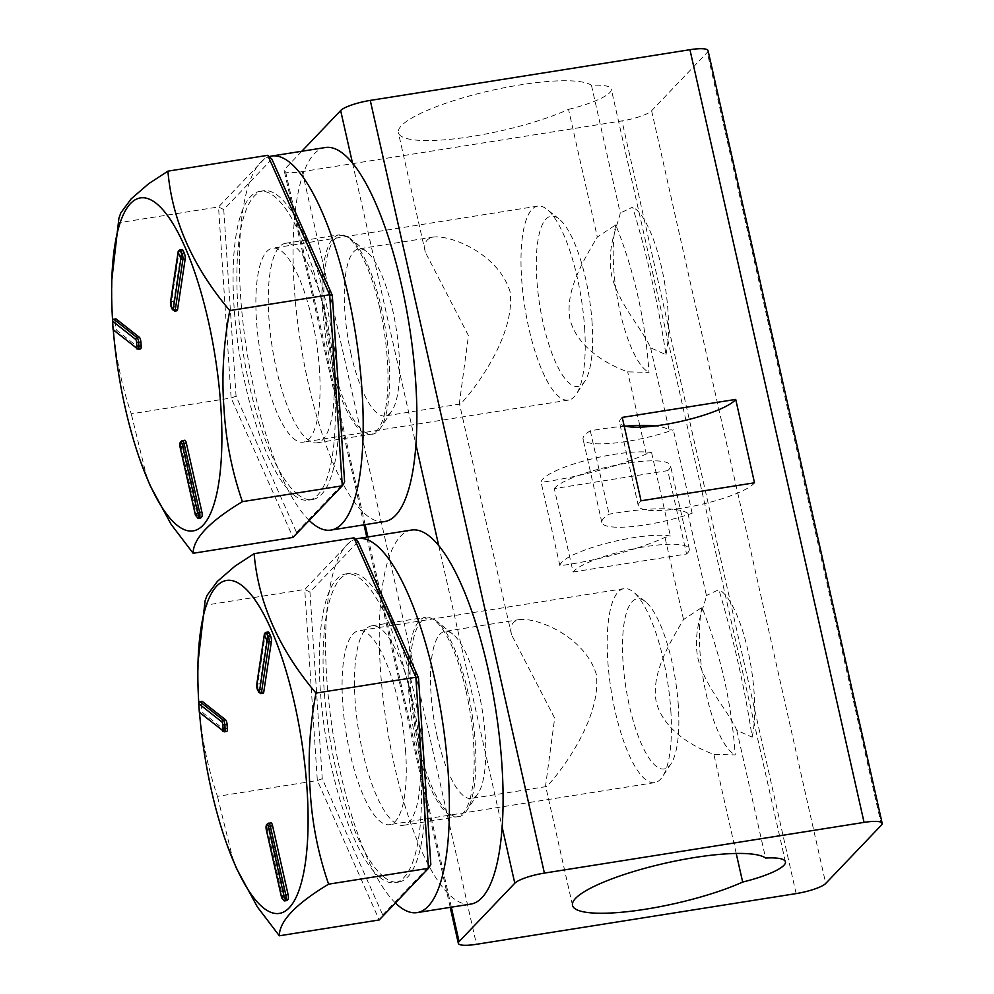 <?xml version="1.0" encoding="UTF-8"?>
<svg xmlns="http://www.w3.org/2000/svg" width="994" height="994" viewBox="0 0 994 994"><rect width="100%" height="100%" fill="white"/><g stroke="black" fill="none" stroke-linecap="round" stroke-linejoin="round"><path stroke-width="0.75" stroke-dasharray="4.97 3.73" d="M466.062 690.992A100.99 29.36 81 0 1 457.004 816.807A100.99 29.36 81 0 1 412.187 721.669A100.99 29.36 81 0 1 425.357 617.324A100.99 29.36 81 0 1 466.062 690.992M470.845 904.08A189.357 55.043 81 0 1 386.815 725.695A189.357 55.043 81 0 1 411.516 530.051M395.413 902.974A189.357 55.043 81 0 1 329.039 703.74A189.357 55.043 81 0 1 355.405 539.146M412.386 699.503A100.99 29.36 81 0 1 403.315 825.318A100.99 29.36 81 0 1 358.499 730.18A100.99 29.36 81 0 1 371.681 625.835A100.99 29.36 81 0 1 412.386 699.503M271.871 159.127L223.749 209.56L236.063 396.208L296.498 532.411L293.006 537.431L231.13 397.998L218.531 206.938L267.784 155.312M236.063 396.208L231.13 397.998L131.258 413.839C110.632 352.758 106.433 289.068 118.646 222.78L118.932 218.183M296.498 532.411L344.62 481.978M223.749 209.56L218.531 206.938L118.646 222.78M147.162 478.673L131.258 413.839M294.038 495.149A156.319 45.438 81 0 1 236.1 329.325A156.319 45.438 81 0 1 259.695 191.382A156.319 45.438 81 0 1 329.064 338.656A156.319 45.438 81 0 1 308.674 500.156A156.319 45.438 81 0 1 294.038 495.149M297.827 494.552A156.319 45.438 81 0 1 239.889 328.716A156.319 45.438 81 0 1 263.485 190.786A156.319 45.438 81 0 1 278.121 195.793A156.319 45.438 81 0 1 336.059 361.617A156.319 45.438 81 0 1 312.464 499.547A156.319 45.438 81 0 1 297.827 494.552M584.621 328.02A98.195 28.54 81 0 1 576.321 394.158A98.195 28.54 81 0 1 568.481 400.097A98.195 28.54 81 0 1 524.907 307.593A98.195 28.54 81 0 1 537.717 206.131A98.195 28.54 81 0 1 547.011 209.361A98.195 28.54 81 0 1 584.621 328.02M592.126 323.162A86.167 25.049 -99 0 0 559.125 219.04A86.167 25.049 -99 0 0 539.73 305.245A86.167 25.049 -99 0 0 584.845 381.211A86.167 25.049 -99 0 0 592.126 323.162M319.484 370.066A98.195 28.54 -99 0 0 272.592 248.189A98.195 28.54 -99 0 0 259.782 349.639A98.195 28.54 -99 0 0 303.356 442.156A98.195 28.54 -99 0 0 319.484 370.066M112.546 319.782A168.57 49.004 -99 0 0 113.316 330.306M176.932 310.762A4.013 1.168 81 0 1 175.876 309.619L174.633 306.823A4.013 1.168 81 0 1 173.813 301.219L181.455 250.65A4.013 1.168 81 0 1 182.064 249.494M200.266 517.998A4.013 1.168 81 0 1 198.912 515.128L183.393 446.281A4.013 1.168 81 0 1 183.517 441.411L184.499 440.379L181.243 441.771A4.013 1.168 -99 0 0 181.119 446.641L196.638 515.488A4.013 1.168 -99 0 0 198.005 518.371M140.514 348.931A4.013 1.168 81 0 1 140.142 348.795L116.981 330.505A4.013 1.168 81 0 1 115.441 325.659L115.192 321.832A4.013 1.168 81 0 1 115.851 318.888M379.857 308.463A100.99 29.36 81 0 1 370.799 434.291A100.99 29.36 81 0 1 325.982 339.14A100.99 29.36 81 0 1 339.153 234.808A100.99 29.36 81 0 1 379.857 308.463M384.641 521.564A189.357 55.043 81 0 1 300.61 343.166A189.357 55.043 81 0 1 325.311 147.534M309.209 520.458A189.357 55.043 81 0 1 242.834 321.224A189.357 55.043 81 0 1 269.2 156.63M326.181 316.987A100.99 29.36 81 0 1 317.111 442.802A100.99 29.36 81 0 1 272.294 347.664A100.99 29.36 81 0 1 285.477 243.319A100.99 29.36 81 0 1 326.181 316.987M358.076 541.655L309.954 592.089L322.267 778.724L382.702 914.927L379.211 919.959L317.334 780.514L304.736 589.454L353.988 537.829M322.267 778.724L317.334 780.514L217.462 796.356C196.837 735.274 192.637 671.584 204.851 605.296L205.137 600.699M382.702 914.927L430.824 864.494M309.954 592.089L304.736 589.454L204.851 605.296M233.366 861.189L217.462 796.356M380.242 877.665A156.319 45.438 81 0 1 322.304 711.841A156.319 45.438 81 0 1 345.9 573.911A156.319 45.438 81 0 1 415.268 721.172A156.319 45.438 81 0 1 394.879 882.672A156.319 45.438 81 0 1 380.242 877.665M384.032 877.068A156.319 45.438 81 0 1 326.094 711.244A156.319 45.438 81 0 1 349.689 573.302A156.319 45.438 81 0 1 364.313 578.309A156.319 45.438 81 0 1 422.264 744.146A156.319 45.438 81 0 1 398.669 882.076A156.319 45.438 81 0 1 384.032 877.068M670.826 710.536A98.195 28.54 81 0 1 662.526 776.674A98.195 28.54 81 0 1 654.686 782.626A98.195 28.54 81 0 1 611.111 690.109A98.195 28.54 81 0 1 623.921 588.659A98.195 28.54 81 0 1 633.215 591.877A98.195 28.54 81 0 1 670.826 710.536M678.33 705.69A86.167 25.049 -99 0 0 645.33 601.556A86.167 25.049 -99 0 0 625.934 687.761A86.167 25.049 -99 0 0 671.049 763.727A86.167 25.049 -99 0 0 678.33 705.69M405.689 752.595A98.195 28.54 -99 0 0 358.797 630.705A98.195 28.54 -99 0 0 345.987 732.156A98.195 28.54 -99 0 0 389.561 824.672A98.195 28.54 -99 0 0 405.689 752.595M198.75 702.298A168.57 49.004 -99 0 0 199.521 712.822M263.137 693.278A4.013 1.168 81 0 1 262.081 692.135L260.838 689.339A4.013 1.168 81 0 1 260.018 683.735L267.659 633.178A4.013 1.168 81 0 1 268.268 632.01M286.458 900.514A4.013 1.168 81 0 1 285.116 897.644L269.598 828.797A4.013 1.168 81 0 1 269.722 823.939L270.703 822.895L267.448 824.299A4.013 1.168 -99 0 0 267.324 829.158L282.843 898.004A4.013 1.168 -99 0 0 284.209 900.887M226.719 731.447A4.013 1.168 81 0 1 226.346 731.323L203.186 713.021A4.013 1.168 81 0 1 201.645 708.175L201.397 704.348A4.013 1.168 81 0 1 202.055 701.404M351.093 354.249A84.565 24.589 81 0 1 358.672 248.885A84.565 24.589 81 0 1 366.687 251.668A84.565 24.589 81 0 1 396.208 328.567A84.565 24.589 81 0 1 391.922 410.82A84.565 24.589 81 0 1 385.175 415.939A84.565 24.589 81 0 1 351.093 354.249M331.984 360.797A100.605 29.248 -99 0 0 380.565 428.091A100.605 29.248 -99 0 0 385.66 330.232A100.605 29.248 -99 0 0 350.534 238.759A100.605 29.248 -99 0 0 325.659 264.541A100.605 29.248 -99 0 0 331.984 360.797M301.816 151.262L284.955 168.918A24.85 5.144 167.3 0 0 284.197 170.657A24.85 5.144 167.3 0 0 302.325 171.614L621.995 120.908A24.85 5.144 167.3 0 0 651.604 110.769L707.293 52.396A24.85 5.144 167.3 0 0 708.063 50.657M418.188 743.313A100.605 29.248 -99 0 0 466.77 810.607A100.605 29.248 -99 0 0 471.864 712.76A100.605 29.248 -99 0 0 436.739 621.287A100.605 29.248 -99 0 0 411.864 647.057A100.605 29.248 -99 0 0 418.188 743.313M510.146 291.963C498.777 254.178 451.611 235.118 433.782 237.007C426.19 238.287 423.382 243.368 425.32 252.227L468.472 335.637L459.377 403.303L460.259 403.999C463.092 402.682 516.085 341.613 510.146 291.963M437.298 736.765A84.565 24.589 81 0 1 444.877 631.414A84.565 24.589 81 0 1 452.891 634.184A84.565 24.589 81 0 1 482.413 711.083A84.565 24.589 81 0 1 478.126 793.336A84.565 24.589 81 0 1 471.38 798.455A84.565 24.589 81 0 1 437.298 736.765M596.35 674.479C584.981 636.707 537.816 617.634 519.986 619.523C512.395 620.815 509.587 625.885 511.525 634.744L554.677 718.153L545.582 785.832L546.464 786.527C549.297 785.198 602.289 724.129 596.35 674.479M573.091 571.997L686.556 554.006L667.769 470.622L554.304 488.613L573.091 571.997A60.125 12.45 -12.7 0 1 596.897 559.001A60.125 12.45 -12.7 0 1 636.57 548.216A100.195 20.75 -12.7 0 1 596.897 559.001A100.195 20.75 -12.7 0 1 559.908 565.76A60.125 12.45 -12.7 0 1 604.489 543.855A60.125 12.45 -12.7 0 1 670.391 536.027A50.098 10.375 -12.7 0 1 664.998 537.406A100.195 20.75 -12.7 0 1 636.57 548.216A60.125 12.45 -12.7 0 1 689.264 548.961A60.125 12.45 -12.7 0 1 686.556 554.006M568.531 109.365A50.098 10.375 167.3 0 0 611.285 89.125A50.098 10.375 167.3 0 0 591.455 85.335A100.195 20.75 167.3 0 0 482.749 92.492A100.195 20.75 167.3 0 0 398.383 132.687A100.195 20.75 167.3 0 0 462.98 137.781A100.195 20.75 167.3 0 0 568.531 109.365L597.307 237.044L615.758 224.88C634.309 271.275 645.379 320.441 649.007 372.39L627.686 371.855C608.104 364.897 577.365 347.962 570.047 319.521C564.468 290.683 584.298 259.285 597.307 237.044M667.769 470.622A60.125 12.45 167.3 0 0 670.478 465.565A60.125 12.45 167.3 0 0 617.771 464.819A100.195 20.75 167.3 0 0 646.212 454.009A50.098 10.375 167.3 0 0 651.592 452.643A60.125 12.45 167.3 0 0 585.702 460.471A60.125 12.45 167.3 0 0 541.121 482.363A100.195 20.75 167.3 0 0 578.11 475.604A100.195 20.75 167.3 0 0 617.771 464.819A60.125 12.45 167.3 0 0 578.11 475.604A60.125 12.45 167.3 0 0 554.304 488.613M754.508 482.798A60.125 12.45 -12.7 0 1 673.659 509.35A100.195 20.75 -12.7 0 1 687.923 513.376A50.098 10.375 -12.7 0 1 692.147 513.227A60.125 12.45 -12.7 0 1 601.842 522.521A60.125 12.45 -12.7 0 1 609.111 514.196A100.195 20.75 -12.7 0 1 644.087 509.549A100.195 20.75 -12.7 0 1 673.659 509.35A60.125 12.45 -12.7 0 1 644.087 509.549A60.125 12.45 -12.7 0 1 638.334 505.847A60.125 12.45 -12.7 0 1 641.043 500.79M622.244 417.405A60.125 12.45 167.3 0 0 619.535 422.45A60.125 12.45 167.3 0 0 624.145 425.854M651.592 452.643L670.391 536.027M559.908 565.76L541.121 482.363M646.212 454.009L640.148 427.134M639.763 425.42L627.686 371.855M591.455 85.335L620.231 213.014C618.591 223.352 605.992 247.158 611.72 275.847C618.902 304.425 642.385 328.964 650.61 347.838L665.93 354.647C658.736 306.45 647.653 257.284 632.681 207.137L620.231 213.014M650.61 347.838L669.136 429.992A100.195 20.75 167.3 0 0 654.86 425.954M692.147 513.227L673.348 429.843A50.098 10.375 167.3 0 0 669.136 429.992M687.923 513.376L706.436 595.543C704.796 605.868 692.197 629.674 697.925 658.363C705.106 686.953 728.59 711.48 736.815 730.354L752.135 737.163C744.941 688.966 733.858 639.801 718.886 589.653L706.436 595.543M736.815 730.354L765.591 858.033M736.219 853.448L713.891 754.371C694.309 747.413 663.57 730.478 656.251 702.037C650.672 673.211 670.503 641.801 683.512 619.56L701.963 607.396C720.501 653.791 731.584 702.957 735.212 754.906L713.891 754.371M683.512 619.56L664.998 537.406M625.301 426.153A100.195 20.75 167.3 0 0 590.312 430.812A60.125 12.45 167.3 0 0 583.056 439.137A60.125 12.45 167.3 0 0 673.348 429.843M590.312 430.812L609.111 514.196M665.93 354.647A84.565 24.589 -99 0 0 661.681 267.92A84.565 24.589 -99 0 0 632.681 207.137M615.758 224.88A84.565 24.589 -99 0 0 620.007 311.594A84.565 24.589 -99 0 0 649.007 372.39M752.135 737.163A84.565 24.589 -99 0 0 747.886 650.436A84.565 24.589 -99 0 0 718.886 589.653M701.963 607.396A84.565 24.589 -99 0 0 706.212 694.123A84.565 24.589 -99 0 0 735.212 754.906M195.483 515.451L198.912 515.128M180.038 446.654L183.393 446.281M113.577 319.248A4.013 1.168 -99 0 0 112.918 322.193L112.558 322.255M172.31 309.494A1.603 1.031 156.1 0 0 173.602 309.979A4.013 1.168 -99 0 0 174.658 311.122M171.341 307.022A1.603 1.031 156.1 0 0 172.36 307.183L173.602 309.979L175.876 309.619M170.67 302.014A1.603 1.131 -171.4 0 1 171.552 301.58A4.013 1.168 -99 0 0 172.36 307.183L174.633 306.823M178.125 251.78A1.603 1.131 -171.4 0 1 179.181 251.01L171.552 301.58L173.813 301.219M179.79 249.854A4.013 1.168 -99 0 0 179.181 251.01L181.455 250.65M180.423 442.193A1.603 1.503 -136.3 0 1 181.243 441.771L183.517 441.411M136.774 348.882A1.603 1.466 128.3 0 0 137.868 349.155L140.142 348.795M113.614 330.592A1.603 1.466 128.3 0 0 114.708 330.865L137.868 349.155M112.807 326.094L113.167 326.02A4.013 1.168 -99 0 0 114.708 330.865L116.981 330.505M115.192 321.832L112.918 322.193L113.167 326.02L115.441 325.659M281.687 897.98L285.116 897.644M266.243 829.17L269.598 828.797M199.782 701.764A4.013 1.168 -99 0 0 199.123 704.709L198.763 704.783M258.515 692.023A1.603 1.031 156.1 0 0 259.807 692.495A4.013 1.168 -99 0 0 260.863 693.638M257.545 689.538A1.603 1.031 156.1 0 0 258.564 689.699L259.807 692.495L262.081 692.135M256.874 684.531A1.603 1.131 -171.4 0 1 257.757 684.096A4.013 1.168 -99 0 0 258.564 689.699L260.838 689.339M264.329 634.296A1.603 1.131 -171.4 0 1 265.386 633.538L257.757 684.096L260.018 683.735M265.994 632.37A4.013 1.168 -99 0 0 265.386 633.538L267.659 633.178M266.628 824.722A1.603 1.503 -136.3 0 1 267.448 824.299L269.722 823.939M222.979 731.398A1.603 1.466 128.3 0 0 224.072 731.683L226.346 731.323M199.819 713.108A1.603 1.466 128.3 0 0 200.912 713.381L224.072 731.683M199.011 708.61L199.372 708.536A4.013 1.168 -99 0 0 200.912 713.381L203.186 713.021M201.397 704.348L199.123 704.709L199.372 708.536L201.645 708.175M451.338 907.174L367.904 536.971M365.133 524.658L284.955 168.918M352.51 163.115L415.952 444.666M438.714 545.631L502.156 827.182M302.325 171.614L476.449 944.3M796.132 893.594L621.995 120.908M881.429 825.082L707.293 52.396M651.604 110.769L825.728 883.455M403.315 825.318L457.004 816.807M371.681 625.835L425.357 617.324M308.674 500.156L312.464 499.547M259.695 191.382L263.485 190.786M559.125 219.04L547.011 209.361M584.845 381.211L576.321 394.158M537.717 206.131L272.592 248.189M568.481 400.097L303.356 442.156M317.111 442.802L370.799 434.291M285.477 243.319L339.153 234.808M394.879 882.672L398.669 882.076M345.9 573.911L349.689 573.302M645.33 601.556L633.215 591.877M671.049 763.727L662.526 776.674M623.921 588.659L358.797 630.705M654.686 782.626L389.561 824.672M366.687 251.668L350.534 238.759M391.922 410.82L380.565 428.091M433.769 236.982L358.672 248.885M460.272 404.024L385.175 415.939M452.891 634.184L436.739 621.287M478.126 793.336L466.77 810.607M519.974 619.498L444.877 631.414M546.476 786.552L471.38 798.455M450.22 907.36L366.798 537.145M364.015 524.832L284.197 170.657M689.264 548.961L670.478 465.565M638.334 505.847L619.535 422.45M785.422 861.823L611.285 89.125M601.842 522.521L583.056 439.137M572.519 905.372L545.569 785.832M511.525 634.744L459.365 403.315M425.32 252.227L398.383 132.687"/><path stroke-width="1.49" d="M355.405 539.146A189.357 55.043 81 0 1 357.84 538.562L411.516 530.051A189.357 55.043 81 0 1 487.843 668.167A189.357 55.043 81 0 1 470.845 904.08L417.157 912.604A189.357 55.043 81 0 1 395.413 902.974M357.84 538.562A189.357 55.043 81 0 1 434.154 676.69A189.357 55.043 81 0 1 417.157 912.604M332.307 295.342L271.871 159.127L267.784 155.312L329.66 294.746L332.307 295.342L344.62 481.978L342.271 485.805L293.006 537.431L193.134 553.273L171.154 524.385L150.069 485.482L140.701 461.899A168.57 49.004 -99 0 0 199.521 528.286A168.57 49.004 -99 0 0 220.867 407.142A168.57 49.004 -99 0 0 163.612 210.629A168.57 49.004 -99 0 0 111.813 279.724A168.57 49.004 -99 0 0 112.546 319.782M111.813 279.736L118.92 218.171L120.783 212.927L131.158 198.887L148.678 183.704L167.911 171.154C172.124 220.233 192.737 266.715 229.788 310.588L329.66 294.746L342.271 485.805L242.399 501.647C209.56 521.465 193.134 538.673 193.134 553.273M267.784 155.312L167.911 171.154M229.788 310.588C223.476 343.688 221.525 376.179 223.973 408.037C225.737 440.007 231.888 471.206 242.399 501.647M113.316 330.306A168.57 49.004 -99 0 0 140.701 461.899M113.614 330.592A1.603 1.466 128.3 0 1 113.13 329.809L138.241 349.292A4.013 1.168 -99 0 0 138.899 346.347L138.651 342.508A4.013 1.168 -99 0 0 137.11 337.662L113.95 319.372A4.013 1.168 -99 0 0 113.577 319.248L112.446 319.894L112.558 321.161A156.319 45.438 -99 0 0 113.117 329.586L112.546 320.9A1.603 1.466 -51.7 0 1 113.95 319.372L116.223 319.012L139.384 337.301A4.013 1.168 81 0 1 140.912 342.147L141.173 345.987A4.013 1.168 81 0 1 140.514 348.931L138.241 349.292A4.013 1.168 -99 0 1 137.868 349.155M197.769 512.966L199.086 517.253L198.253 518.408A4.013 1.168 -99 0 0 198.489 518.284A1.603 1.503 -136.3 0 1 198.092 518.296L195.507 515.252A156.319 45.438 -99 0 0 197.669 512.979L199.595 512.382L184.076 443.535A4.013 1.168 -99 0 0 182.461 440.603A4.013 1.168 -99 0 0 182.237 440.74A1.603 1.503 -136.3 0 0 181.417 441.162L180.423 442.193L180.038 446.654M195.507 515.252L179.951 446.579L195.483 515.451M178.1 252.19L178.498 250.724L180.461 251.097L181.703 253.892L180.883 258.564A156.319 45.438 -99 0 0 178.162 252.414L178.1 252.19A1.603 1.131 -171.4 0 1 178.125 251.78M180.461 251.097A1.603 1.031 -23.9 0 1 180.846 250.997A4.013 1.168 -99 0 0 179.79 249.854L182.064 249.494A4.013 1.168 81 0 1 183.12 250.637L184.362 253.433A4.013 1.168 81 0 1 185.182 259.036L177.541 309.594A4.013 1.168 81 0 1 176.932 310.762L174.658 311.122A4.013 1.168 -99 0 0 175.267 309.954L182.908 259.397A4.013 1.168 -99 0 0 182.088 253.793A1.603 1.031 156.1 0 0 181.703 253.892M184.499 440.379A4.013 1.168 81 0 1 184.735 440.243A4.013 1.168 81 0 1 186.35 443.175L201.869 512.022A4.013 1.168 81 0 1 201.745 516.88L200.763 517.924A4.013 1.168 81 0 1 200.527 518.048A4.013 1.168 81 0 1 200.266 517.998M113.577 319.248L115.851 318.888A4.013 1.168 81 0 1 116.223 319.012M269.2 156.63A189.357 55.043 81 0 1 271.635 156.046L325.311 147.534A189.357 55.043 81 0 1 401.638 285.651A189.357 55.043 81 0 1 384.641 521.564L330.952 530.075A189.357 55.043 81 0 1 309.209 520.458M271.635 156.046A189.357 55.043 81 0 1 347.95 294.162A189.357 55.043 81 0 1 330.952 530.075M418.511 677.858L358.076 541.655L353.988 537.829L415.865 677.262L418.511 677.858L430.824 864.494L428.476 868.321L379.211 919.959L279.339 935.789L257.359 906.901L236.274 867.998L226.905 844.415A168.57 49.004 -99 0 0 285.725 910.802A168.57 49.004 -99 0 0 307.071 789.658A168.57 49.004 -99 0 0 249.817 593.157A168.57 49.004 -99 0 0 198.017 662.24A168.57 49.004 -99 0 0 198.75 702.298M198.017 662.252L205.124 600.699L206.988 595.456L217.363 581.403L234.882 566.232L254.116 553.67C258.328 602.749 278.941 649.231 315.993 693.104L415.865 677.262L428.476 868.321L328.604 884.163C295.765 903.981 279.339 921.189 279.339 935.789M353.988 537.829L254.116 553.67M315.993 693.104C309.681 726.216 307.73 758.695 310.178 790.553C311.942 822.523 318.092 853.722 328.604 884.163M199.521 712.822A168.57 49.004 -99 0 0 226.905 844.415M199.819 713.108A1.603 1.466 128.3 0 1 199.334 712.338L224.445 731.808A4.013 1.168 -99 0 0 225.104 728.863L224.855 725.036A4.013 1.168 -99 0 0 223.315 720.19L200.154 701.888A4.013 1.168 -99 0 0 199.782 701.764L198.651 702.423L198.763 703.677A156.319 45.438 -99 0 0 199.322 712.114L198.75 703.417A1.603 1.466 -51.7 0 1 200.154 701.888L202.428 701.528L225.588 719.83A4.013 1.168 81 0 1 227.117 724.676L227.377 728.503A4.013 1.168 81 0 1 226.719 731.447L224.445 731.808A4.013 1.168 -99 0 1 224.072 731.683M283.973 895.495L285.29 899.781L284.458 900.937A4.013 1.168 -99 0 0 284.694 900.8A1.603 1.503 -136.3 0 1 284.296 900.812L281.712 897.781A156.319 45.438 -99 0 0 283.874 895.495L285.8 894.898L270.281 826.051A4.013 1.168 -99 0 0 268.666 823.131A4.013 1.168 -99 0 0 268.442 823.256A1.603 1.503 -136.3 0 0 267.622 823.678L266.628 824.722L266.243 829.17M264.305 634.706L264.702 633.24L266.665 633.613L267.908 636.409L267.088 641.08A156.319 45.438 -99 0 0 264.367 634.93L264.305 634.706A1.603 1.131 -171.4 0 1 264.329 634.296M266.665 633.613A1.603 1.031 -23.9 0 1 267.051 633.513A4.013 1.168 -99 0 0 265.994 632.37L268.268 632.01A4.013 1.168 81 0 1 269.324 633.153L270.567 635.949A4.013 1.168 81 0 1 271.387 641.552L263.745 692.122A4.013 1.168 81 0 1 263.137 693.278L260.863 693.638A4.013 1.168 -99 0 0 261.472 692.483L269.113 641.925A4.013 1.168 -99 0 0 268.293 636.309A1.603 1.031 156.1 0 0 267.908 636.409M270.703 822.895A4.013 1.168 81 0 1 270.94 822.771A4.013 1.168 81 0 1 272.555 825.691L288.074 894.538A4.013 1.168 81 0 1 287.949 899.408L286.968 900.44A4.013 1.168 81 0 1 286.732 900.576A4.013 1.168 81 0 1 286.458 900.514M199.782 701.764L202.055 701.404A4.013 1.168 81 0 1 202.428 701.528M459.091 941.604L514.793 883.231A24.85 5.144 -12.7 0 1 544.401 873.092L864.072 822.386A24.85 5.144 -12.7 0 1 882.187 823.343A24.85 5.144 -12.7 0 1 881.429 825.082L825.728 883.455A24.85 5.144 -12.7 0 1 796.132 893.594L476.449 944.3A24.85 5.144 -12.7 0 1 458.333 943.343A24.85 5.144 -12.7 0 1 459.091 941.604L451.338 907.174M882.187 823.343L708.063 50.657A24.85 5.144 167.3 0 0 689.935 49.7L370.265 100.406A24.85 5.144 167.3 0 0 340.656 110.545L301.816 151.262M754.508 482.798L641.043 500.79L622.244 417.405L735.709 399.414L754.508 482.798M654.86 425.954A100.195 20.75 167.3 0 0 625.301 426.153A60.125 12.45 167.3 0 0 654.86 425.954A60.125 12.45 167.3 0 0 735.709 399.414M624.145 425.854A60.125 12.45 167.3 0 0 625.301 426.153M640.148 427.134L639.763 425.42M742.667 882.051A100.195 20.75 -12.7 0 1 637.117 910.467A100.195 20.75 -12.7 0 1 572.519 905.372A100.195 20.75 -12.7 0 1 656.885 865.178A100.195 20.75 -12.7 0 1 765.591 858.033A50.098 10.375 -12.7 0 1 785.422 861.823A50.098 10.375 -12.7 0 1 742.667 882.051L736.219 853.448M180.995 258.701A1.603 1.131 8.6 0 0 182.908 259.397L185.182 259.036M180.883 258.564L173.254 309.084A1.603 1.131 8.6 0 0 175.267 309.954L177.541 309.594M173.254 309.084A2.41 0.696 81 0 1 172.26 309.084L171.018 306.289A2.41 0.696 81 0 1 170.533 302.934L178.162 252.414M198.005 518.371A4.013 1.168 -99 0 0 198.253 518.408L200.527 518.048M180.001 446.468A2.41 0.696 81 0 1 180.076 443.548L181.057 442.516A2.41 0.696 81 0 1 182.175 444.181L197.669 512.979M112.558 321.161L135.693 339.439A1.603 1.466 -51.7 0 1 137.11 337.662L139.384 337.301M135.693 339.439A2.41 0.696 81 0 1 136.613 342.346L136.874 346.173A2.41 0.696 81 0 1 136.253 347.863L113.117 329.586M172.26 309.084A1.603 1.031 156.1 0 0 172.31 309.494L174.658 311.122M171.018 306.289A1.603 1.031 156.1 0 0 171.341 307.022M170.533 302.934A1.603 1.131 -171.4 0 1 170.67 302.014M184.362 253.433L182.088 253.793L180.846 250.997L183.12 250.637M180.076 443.548A1.603 1.503 -136.3 0 1 180.423 442.193M181.057 442.516A1.603 1.503 -136.3 0 1 181.417 441.162L184.735 440.243M182.175 444.181L186.35 443.175M199.086 517.253A1.603 1.503 43.7 0 0 199.471 517.24A4.013 1.168 -99 0 0 199.595 512.382L201.869 512.022M200.763 517.924L198.489 518.284L201.745 516.88M136.613 342.346L140.912 342.147M136.874 346.173L141.173 345.987M136.253 347.863A1.603 1.466 128.3 0 0 136.774 348.882M267.2 641.217A1.603 1.131 8.6 0 0 269.113 641.925L271.387 641.552M267.088 641.08L259.459 691.6A1.603 1.131 8.6 0 0 261.472 692.483L263.745 692.122M259.459 691.6A2.41 0.696 81 0 1 258.465 691.613L257.222 688.817A2.41 0.696 81 0 1 256.738 685.45L264.367 634.93M284.209 900.887A4.013 1.168 -99 0 0 284.458 900.937L286.732 900.576M281.712 897.781L266.156 829.095L281.675 897.942M266.206 828.984A2.41 0.696 81 0 1 266.28 826.064L267.262 825.032A2.41 0.696 81 0 1 268.38 826.71L283.874 895.495M198.763 703.677L221.898 721.955A1.603 1.466 -51.7 0 1 223.315 720.19L225.588 719.83M221.898 721.955A2.41 0.696 81 0 1 222.818 724.862L223.078 728.701A2.41 0.696 81 0 1 222.457 730.391L199.322 712.114M258.465 691.613A1.603 1.031 156.1 0 0 258.515 692.023L260.863 693.638M257.222 688.817A1.603 1.031 156.1 0 0 257.545 689.538M256.738 685.45A1.603 1.131 -171.4 0 1 256.874 684.531M270.567 635.949L268.293 636.309L267.051 633.513L269.324 633.153M266.28 826.064A1.603 1.503 -136.3 0 1 266.628 824.722M267.262 825.032A1.603 1.503 -136.3 0 1 267.622 823.678L270.94 822.771M268.38 826.71L272.555 825.691M285.29 899.781A1.603 1.503 43.7 0 0 285.676 899.769A4.013 1.168 -99 0 0 285.8 894.898L288.074 894.538M286.968 900.44L284.694 900.8L287.949 899.408M222.818 724.862L227.117 724.676M223.078 728.701L227.377 728.503M222.457 730.391A1.603 1.466 128.3 0 0 222.979 731.398M367.904 536.971L365.133 524.658M340.656 110.545L352.51 163.115M415.952 444.666L438.714 545.631M502.156 827.182L514.793 883.231M689.935 49.7L864.072 822.386M544.401 873.092L370.265 100.406M178.224 251.296L170.459 302.449L172.31 309.494M178.498 250.724L179.79 249.854M264.429 633.824L256.663 684.978L258.515 692.023M264.702 633.24L265.994 632.37M458.333 943.343L450.22 907.36M366.798 537.145L364.015 524.832"/></g></svg>
